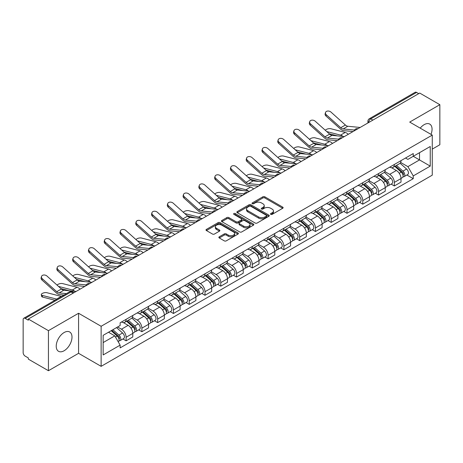 <?xml version="1.0" encoding="UTF-8"?>
<svg xmlns="http://www.w3.org/2000/svg" width="463" height="463" viewBox="0 0 463 463"><rect width="100%" height="100%" fill="white"/><g stroke="black" fill="none" stroke-linecap="round" stroke-linejoin="round"><path stroke-width="0.69" d="M270.768 214.363A0.984 0.567 0 0 0 272.163 214.363L282.708 208.269A1.406 0.81 0 0 0 283.119 207.696A1.406 0.81 0 0 0 282.708 207.123L264.842 196.81A1.406 0.81 0 0 0 262.851 196.81L252.306 202.898A0.984 0.567 0 0 0 252.017 203.298A0.984 0.567 0 0 0 252.306 203.703A0.984 0.567 0 0 0 253.695 203.703L255.061 202.91A4.491 2.593 0 0 1 261.416 202.91L262.903 203.772A4.491 2.593 0 0 1 264.217 205.607A4.491 2.593 0 0 1 262.903 207.441L261.537 208.228A0.984 0.567 0 0 0 261.248 208.628A0.984 0.567 0 0 0 261.537 209.033A0.984 0.567 0 0 0 262.926 209.033L264.292 208.246A4.491 2.593 0 0 1 270.647 208.246L272.134 209.102A4.491 2.593 0 0 1 273.454 210.937A4.491 2.593 0 0 1 272.134 212.772L270.768 213.559A0.984 0.567 0 0 0 270.485 213.958A0.984 0.567 0 0 0 270.768 214.363L270.768 213.559M64.114 350.751A11.158 6.441 120 0 0 71.4 340.918A11.158 6.441 120 0 0 69.693 331.983A11.158 6.441 120 0 0 64.114 332.532A11.158 6.441 120 0 0 56.822 342.365A11.158 6.441 120 0 0 58.535 351.301A11.158 6.441 120 0 0 64.114 350.751M431.001 134.38A11.158 6.441 120 0 0 429.751 124.101A11.158 6.441 120 0 0 424.172 124.651A11.158 6.441 120 0 0 420.225 128.153M219.271 236.813A1.406 0.81 0 0 0 218.86 237.386A1.406 0.81 0 0 0 219.271 237.959L224.283 240.858A1.406 0.81 0 0 0 226.268 240.858L237.988 234.093A1.406 0.81 0 0 0 238.399 233.52A1.406 0.81 0 0 0 237.988 232.947L220.116 222.628A1.406 0.81 0 0 0 218.131 222.628L206.417 229.393A1.406 0.81 0 0 0 206.006 229.966A1.406 0.81 0 0 0 206.417 230.539L212.471 234.035A1.406 0.81 0 0 0 214.456 234.035L219.468 231.141A1.406 0.81 0 0 0 219.879 230.568A1.406 0.81 0 0 0 219.468 229.995L216.464 228.259A3.756 2.17 0 0 1 215.364 226.725A3.756 2.17 0 0 1 217.685 224.723A3.756 2.17 0 0 1 221.777 225.192L233.543 231.986A3.756 2.17 0 0 1 234.643 233.52A3.756 2.17 0 0 1 232.322 235.522A3.756 2.17 0 0 1 228.23 235.054L226.268 233.919A1.406 0.81 0 0 0 224.283 233.919L219.271 236.813L219.271 237.959M101.131 326.282L78.577 313.26L48.436 330.663L28.307 319.042L419.721 93.063L439.85 104.684L409.709 122.082L432.263 135.103L101.131 326.282L101.131 366.343L432.263 175.164L432.263 135.103M255.159 223.033A1.406 0.81 0 0 0 257.144 223.033L268.858 216.267A1.406 0.81 0 0 0 269.269 215.694A1.406 0.81 0 0 0 268.858 215.121L250.992 204.802A1.406 0.81 0 0 0 249.007 204.802L237.287 211.568A1.406 0.81 0 0 0 236.877 212.141A1.406 0.81 0 0 0 237.287 212.714L255.159 223.033M234.261 214.572A0.984 0.567 0 0 1 235.256 214.71L235.256 213.547L253.423 224.034A1.406 0.81 0 0 1 253.834 224.607A1.406 0.81 0 0 1 253.423 225.18L241.709 231.946A1.406 0.81 0 0 1 239.724 231.946L221.852 221.627L226.864 218.756L226.864 217.587L221.852 220.481A1.406 0.81 0 0 0 221.441 221.054A1.406 0.81 0 0 0 221.852 221.627L221.852 220.481M226.864 218.756A1.406 0.81 0 0 1 228.849 218.756L228.849 217.587A1.406 0.81 0 0 0 226.864 217.587M228.849 217.587L236.101 221.771A1.406 0.81 0 0 0 238.086 221.771L241.408 219.85A1.406 0.81 0 0 0 241.819 219.277A1.406 0.81 0 0 0 241.408 218.704L233.867 214.346A0.984 0.567 0 0 1 233.578 213.947A0.984 0.567 0 0 1 234.185 213.42A0.984 0.567 0 0 1 235.256 213.547M48.436 330.663L48.436 370.724L28.307 359.103L28.307 357.934L25.176 356.122A2.859 1.649 -120 0 1 23.15 352.621L23.15 319.568A2.859 1.649 -120 0 1 23.74 318.26L69.56 291.806A2.859 1.649 60 0 1 70.989 291.95L25.176 318.399A2.859 1.649 -120 0 0 23.74 318.26M432.263 149.121L439.85 144.74L439.85 104.684M48.436 370.724L78.577 353.321L101.131 366.343M28.307 319.042L28.307 320.211L25.176 318.399M372.894 120.096L370.77 118.869A2.859 1.649 60 0 0 369.341 118.731L415.155 92.276A2.859 1.649 60 0 1 416.59 92.421L370.77 118.869A2.859 1.649 120 0 0 368.751 122.377L368.751 122.492M418.714 93.648L416.59 92.421M394.337 164.475A6.58 3.797 60 0 1 392.971 167.432L399.65 163.578A6.58 3.797 -120 0 0 401.01 160.62M384.863 171.565L389.684 174.348A6.58 3.797 60 0 1 394.337 182.405L401.01 178.55A6.58 3.797 -120 0 0 396.357 170.494L391.582 167.733M401.01 178.55L401.01 182.109L394.337 185.964L391.137 184.118M392.971 167.432A6.58 3.797 60 0 1 389.736 167.131M394.337 182.405L394.337 185.964M378.56 173.584A6.58 3.797 60 0 1 377.195 176.542L383.873 172.687A6.58 3.797 -120 0 0 385.233 169.73M375.36 193.227L378.56 195.073L385.233 191.219L385.233 187.66A6.58 3.797 -120 0 0 380.58 179.603L375.806 176.843M377.195 176.542A6.58 3.797 60 0 1 373.959 176.241M369.086 180.674L373.907 183.452A6.58 3.797 60 0 1 378.56 191.514L378.56 195.073M362.778 182.694A6.58 3.797 60 0 1 361.418 185.651L368.091 181.797A6.58 3.797 -120 0 0 369.457 178.84M359.577 202.337L362.778 204.183L369.457 200.329L369.457 196.769A6.58 3.797 -120 0 0 364.803 188.713L360.023 185.952M361.418 185.651A6.58 3.797 60 0 1 358.177 185.35M353.31 189.778L358.13 192.562A6.58 3.797 60 0 1 362.778 200.624L362.778 204.183M347.001 191.804A6.58 3.797 60 0 1 345.641 194.761L352.314 190.906A6.58 3.797 -120 0 0 353.68 187.949M343.801 211.446L347.001 213.293L353.68 209.438L353.68 205.879A6.58 3.797 -120 0 0 349.027 197.823L344.246 195.062M345.641 194.761A6.58 3.797 60 0 1 342.4 194.46M337.527 198.887L342.348 201.671A6.58 3.797 60 0 1 347.001 209.733L347.001 213.293M331.224 200.913A6.58 3.797 60 0 1 329.864 203.87L336.537 200.016A6.58 3.797 -120 0 0 337.897 197.059M328.024 220.556L331.224 222.402L337.897 218.548L337.897 214.988A6.58 3.797 -120 0 0 333.25 206.926L328.47 204.171M329.864 203.87A6.58 3.797 60 0 1 326.623 203.57M321.75 207.997L326.571 210.781A6.58 3.797 60 0 1 331.224 218.843L331.224 222.402M315.448 210.023A6.58 3.797 60 0 1 314.082 212.98L320.761 209.126A6.58 3.797 -120 0 0 322.121 206.168M312.247 229.665L315.448 231.512L322.121 227.657L322.121 224.098A6.58 3.797 -120 0 0 317.468 216.036L312.693 213.281M314.082 212.98A6.58 3.797 60 0 1 310.847 212.679M305.974 217.106L310.795 219.89A6.58 3.797 60 0 1 315.448 227.952L315.448 231.512M299.671 219.132A6.58 3.797 60 0 1 298.305 222.084L304.984 218.235A6.58 3.797 -120 0 0 306.344 215.278M296.47 238.775L299.671 240.621L306.344 236.767L306.344 233.207A6.58 3.797 -120 0 0 301.691 225.145L296.916 222.39M298.305 222.084A6.58 3.797 60 0 1 295.07 221.789M290.197 226.216L295.018 229A6.58 3.797 60 0 1 299.671 237.062L299.671 240.621M283.888 228.242A6.58 3.797 60 0 1 282.528 231.193L289.201 227.345A6.58 3.797 -120 0 0 290.567 224.387M280.688 247.884L283.888 249.731L290.567 245.876L290.567 242.317A6.58 3.797 -120 0 0 285.914 234.255L281.134 231.5M282.528 231.193A6.58 3.797 60 0 1 279.287 230.898M274.42 235.326L279.241 238.109A6.58 3.797 60 0 1 283.888 246.171L283.888 249.731M268.112 237.351A6.58 3.797 60 0 1 266.752 240.303L273.425 236.454A6.58 3.797 -120 0 0 274.791 233.497M264.911 256.994L268.112 258.84L274.791 254.986L274.791 251.426A6.58 3.797 -120 0 0 270.137 243.364L265.357 240.61M266.752 240.303A6.58 3.797 60 0 1 263.511 240.008M258.638 244.435L263.459 247.219A6.58 3.797 60 0 1 268.112 255.281L268.112 258.84M252.335 246.461A6.58 3.797 60 0 1 250.975 249.412L257.648 245.558A6.58 3.797 -120 0 0 259.008 242.606M249.135 266.103L252.335 267.95L259.008 264.095L259.008 260.536A6.58 3.797 -120 0 0 254.361 252.474L249.58 249.719M250.975 249.412A6.58 3.797 60 0 1 247.734 249.117M242.861 253.545L247.682 256.328A6.58 3.797 60 0 1 252.335 264.39L252.335 267.95M236.558 255.57A6.58 3.797 60 0 1 235.192 258.522L241.871 254.667A6.58 3.797 -120 0 0 243.231 251.716M233.358 275.213L236.558 277.059L243.231 273.205L243.231 269.645A6.58 3.797 -120 0 0 238.578 261.583L233.803 258.829M235.192 258.522A6.58 3.797 60 0 1 231.957 258.227M227.084 262.654L231.905 265.438A6.58 3.797 60 0 1 236.558 273.5L236.558 277.059M220.782 264.68A6.58 3.797 60 0 1 219.416 267.631L226.094 263.777A6.58 3.797 -120 0 0 227.455 260.825M217.581 284.323L220.782 286.169L227.455 282.314L227.455 278.755A6.58 3.797 -120 0 0 222.801 270.693L218.027 267.938M219.416 267.631A6.58 3.797 60 0 1 216.175 267.336M211.307 271.764L216.128 274.547A6.58 3.797 60 0 1 220.782 282.609L220.782 286.169M204.999 273.789A6.58 3.797 60 0 1 203.639 276.741L210.312 272.886A6.58 3.797 -120 0 0 211.678 269.935M201.799 293.432L204.999 295.278L211.678 291.424L211.678 287.864A6.58 3.797 -120 0 0 207.025 279.802L202.244 277.048M203.639 276.741A6.58 3.797 60 0 1 200.398 276.446M195.525 280.873L200.346 283.657A6.58 3.797 60 0 1 204.999 291.713L204.999 295.278M189.222 282.899A6.58 3.797 60 0 1 187.862 285.85L194.535 281.996A6.58 3.797 -120 0 0 195.895 279.044M186.022 302.542L189.222 304.388L195.901 300.533L195.901 296.974A6.58 3.797 -120 0 0 191.248 288.912L186.467 286.157M187.862 285.85A6.58 3.797 60 0 1 184.621 285.555M179.748 289.983L184.569 292.766A6.58 3.797 60 0 1 189.222 300.823L189.222 304.388M173.446 292.008A6.58 3.797 60 0 1 172.08 294.96L178.759 291.105A6.58 3.797 -120 0 0 180.119 288.154M170.245 311.651L173.446 313.497L180.119 309.643L180.119 306.078A6.58 3.797 -120 0 0 175.465 298.022L170.691 295.261M172.08 294.96A6.58 3.797 60 0 1 168.845 294.665M163.971 299.092L168.792 301.876A6.58 3.797 60 0 1 173.446 309.932L173.446 313.497M157.669 301.118A6.58 3.797 60 0 1 156.303 304.069L162.982 300.215A6.58 3.797 -120 0 0 164.342 297.263M154.468 320.761L157.669 322.607L164.342 318.752L164.342 315.187A6.58 3.797 -120 0 0 159.689 307.131L154.914 304.37M156.303 304.069A6.58 3.797 60 0 1 153.068 303.774M148.195 308.202L153.016 310.986A6.58 3.797 60 0 1 157.669 319.042L157.669 322.607M141.886 310.227A6.58 3.797 60 0 1 140.526 313.179L147.199 309.325A6.58 3.797 -120 0 0 148.565 306.373M138.686 329.87L141.892 331.716L148.565 327.862L148.565 324.297A6.58 3.797 -120 0 0 143.912 316.241L139.131 313.48M140.526 313.179A6.58 3.797 60 0 1 137.285 312.884M132.418 317.311L137.239 320.095A6.58 3.797 60 0 1 141.892 328.151L141.892 331.716M126.11 319.337A6.58 3.797 60 0 1 124.75 322.289L131.423 318.434A6.58 3.797 -120 0 0 132.788 315.482M122.909 338.974L126.11 340.826L132.788 336.971L132.788 333.406A6.58 3.797 -120 0 0 128.135 325.35L123.355 322.589M124.75 322.289A6.58 3.797 60 0 1 121.509 321.993M117.614 326.988L121.456 329.205A6.58 3.797 60 0 1 126.11 337.261L126.11 340.826M405.513 158.022L407.891 159.399L430.243 146.493L419.519 152.68L419.519 159.92L407.891 166.639L400.64 162.455M103.151 342.574L114.783 335.86L120.143 345.143L103.151 354.953L103.151 335.334L120.143 325.524L120.143 322.78L413.251 153.56L413.251 156.303L430.243 166.113L413.251 175.923L407.891 166.639M430.243 146.493L430.243 166.113M120.143 345.143L120.143 347.892L413.251 178.666L413.251 175.923M78.577 313.26L78.577 353.321M114.783 335.86L108.51 332.243M406.913 175.008L413.251 178.666M271.162 214.502L272.134 213.941A4.491 2.593 0 0 0 273.454 212.106L273.454 210.937M264.217 205.607L264.217 206.776A4.491 2.593 0 0 1 262.903 208.61L261.931 209.172M282.69 208.281L264.842 197.979A1.406 0.81 0 0 0 262.851 197.979L252.7 203.842M268.841 216.279L250.992 205.971A1.406 0.81 0 0 0 249.007 205.971L237.311 212.725M266.375 216.094A0.984 0.567 0 0 0 266.665 215.694A0.984 0.567 0 0 0 266.375 215.295L250.691 206.238A0.984 0.567 0 0 0 249.302 206.238L247.861 207.065A4.491 2.593 0 0 0 246.547 208.9A4.491 2.593 0 0 0 247.861 210.734L258.586 216.927A4.491 2.593 0 0 0 264.94 216.927L266.375 216.094L266.375 217.263A0.984 0.567 0 0 0 266.665 216.863L266.665 215.694M246.547 208.9L246.547 210.069A4.491 2.593 0 0 0 247.861 211.904L247.861 210.734M266.375 217.263L264.94 218.096A4.491 2.593 0 0 1 258.586 218.096L247.861 211.904M228.849 218.756L236.101 222.94A1.406 0.81 0 0 0 238.086 222.94L241.408 221.019A1.406 0.81 0 0 0 241.819 220.446L241.819 219.277M235.256 214.71L253.406 225.192M243.619 226.112A3.756 2.17 0 0 0 247.711 226.581A3.756 2.17 0 0 0 250.032 224.578A3.756 2.17 0 0 0 248.932 223.044L244.788 220.654A1.406 0.81 0 0 0 242.797 220.654L239.475 222.57A1.406 0.81 0 0 0 239.064 223.143A1.406 0.81 0 0 0 239.475 223.716L243.619 226.112L243.619 227.281A3.756 2.17 0 0 0 247.711 227.75A3.756 2.17 0 0 0 250.032 225.747L250.032 224.578M239.064 223.143L239.064 224.312A1.406 0.81 0 0 0 239.475 224.885L239.475 223.716M243.619 227.281L239.475 224.885M234.643 233.52L234.643 234.689A3.756 2.17 0 0 1 232.322 236.691A3.756 2.17 0 0 1 228.23 236.223L226.268 235.088A1.406 0.81 0 0 0 224.283 235.088L219.288 237.97M215.364 226.725L215.364 227.894A3.756 2.17 0 0 0 216.464 229.428L216.464 228.259M219.468 229.995L219.468 231.141L216.464 229.428M237.965 234.104L220.116 223.797A1.406 0.81 0 0 0 218.131 223.797L206.434 230.551M348.28 134.311A7.153 4.126 -120 0 0 345.248 132.435L330.837 128.731A3.287 1.325 -11.9 0 0 327.654 128.922A3.287 1.325 -11.9 0 0 325.362 130.317M394.794 166.379L401.224 172.12A3.577 2.066 60 0 1 402.347 177.647L401.01 178.417M394.962 166.535L397.989 168.277M395.443 166.009L402.596 172.392A1.719 0.99 60 0 1 403.134 175.043A1.719 0.99 60 0 1 402.978 175.107M396.513 165.389L402.943 171.125A3.577 2.066 60 0 1 404.066 176.652A3.577 2.066 60 0 1 402.984 176.768M400.096 163.236L406.583 169.024A3.577 2.066 60 0 1 407.706 174.551L404.066 176.652M337.521 135.908L329.21 133.766M343.025 136.446A7.153 4.126 -120 0 0 340.594 135.121L326.745 131.561M360.127 127.47L347.829 126.26A5.29 3.056 60 0 1 345.398 125.027L330.987 112.092A3.287 2.338 15.6 0 0 327.752 111.033A3.287 2.338 15.6 0 0 325.489 112.555A3.287 2.338 15.6 0 0 326.334 114.778L325.981 116.039A3.287 2.338 -164.4 0 1 325.142 113.811L325.489 112.555M354.536 130.062L343.176 128.946A5.29 3.056 60 0 1 340.745 127.713L326.334 114.778M353.043 131.561L343.679 130.641A7.153 4.126 60 0 1 340.392 128.974L325.981 116.039M332.503 143.42A7.153 4.126 -120 0 0 329.471 141.545L315.06 137.841A3.287 1.325 -11.9 0 0 311.877 138.032A3.287 1.325 -11.9 0 0 309.585 139.427M379.018 175.489L385.442 181.224A3.577 2.066 60 0 1 386.564 186.757L385.233 187.527M379.185 175.639L382.212 177.387M379.666 175.118L386.819 181.502A1.719 0.99 60 0 1 387.357 184.152A1.719 0.99 60 0 1 387.201 184.216M380.736 174.499L387.166 180.234A3.577 2.066 60 0 1 388.283 185.761A3.577 2.066 60 0 1 387.207 185.877M384.319 172.346L390.807 178.133A3.577 2.066 60 0 1 391.93 183.661L388.283 185.761M321.744 145.017L313.428 142.876M327.248 145.556A7.153 4.126 -120 0 0 324.818 144.23L310.968 140.671M316.727 152.53A7.153 4.126 -120 0 0 313.688 150.654L299.283 146.95A3.287 1.325 -11.9 0 0 296.094 147.141A3.287 1.325 -11.9 0 0 293.808 148.536M363.235 184.598L369.665 190.334A3.577 2.066 60 0 1 370.788 195.866L369.457 196.636M363.409 184.749L366.436 186.496M363.883 184.222L371.042 190.611A1.719 0.99 60 0 1 371.581 193.262A1.719 0.99 60 0 1 371.424 193.326M364.954 183.608L371.384 189.344A3.577 2.066 60 0 1 372.507 194.871A3.577 2.066 60 0 1 371.43 194.987M368.542 181.455L375.024 187.243A3.577 2.066 60 0 1 376.147 192.77L372.507 194.871M305.968 154.127L297.651 151.986M311.472 154.665A7.153 4.126 -120 0 0 309.041 153.34L295.191 149.78M344.35 136.579L332.052 135.37A5.29 3.056 60 0 1 329.615 134.137L315.21 121.202A3.287 2.338 15.6 0 0 311.969 120.143A3.287 2.338 15.6 0 0 309.712 121.665A3.287 2.338 15.6 0 0 310.557 123.887L310.204 125.149A3.287 2.338 -164.4 0 1 309.359 122.921L309.712 121.665M338.754 139.172L327.399 138.055A5.29 3.056 60 0 1 324.968 136.822L310.557 123.887M337.267 140.671L327.902 139.751A7.153 4.126 60 0 1 324.615 138.084L310.204 125.149M328.574 145.689L316.275 144.479A5.29 3.056 60 0 1 313.839 143.246L299.428 130.311A3.287 2.338 15.6 0 0 296.193 129.252A3.287 2.338 15.6 0 0 293.936 130.774A3.287 2.338 15.6 0 0 294.775 132.997L294.427 134.258A3.287 2.338 -164.4 0 1 293.583 132.03L293.936 130.774M322.977 148.282L311.622 147.165A5.29 3.056 60 0 1 309.186 145.932L294.775 132.997M321.49 149.78L312.126 148.86A7.153 4.126 60 0 1 308.838 147.193L294.427 134.258M300.95 161.639A7.153 4.126 -120 0 0 297.912 159.764L283.501 156.06A3.287 1.325 -11.9 0 0 280.318 156.251A3.287 1.325 -11.9 0 0 278.031 157.646M347.458 193.708L353.888 199.443A3.577 2.066 60 0 1 355.011 204.976L353.674 205.746M347.632 193.858L350.653 195.606M348.107 193.331L355.26 199.715A1.719 0.99 60 0 1 355.798 202.372A1.719 0.99 60 0 1 355.642 202.435M349.177 192.718L355.607 198.453A3.577 2.066 60 0 1 356.73 203.98A3.577 2.066 60 0 1 355.648 204.096M352.765 190.565L359.247 196.353A3.577 2.066 60 0 1 360.37 201.88L356.73 203.98M290.185 163.236L281.874 161.095M295.689 163.775A7.153 4.126 -120 0 0 293.258 162.449L279.415 158.89M285.167 170.743A7.153 4.126 -120 0 0 282.135 168.873L267.724 165.169A3.287 1.325 -11.9 0 0 264.541 165.36A3.287 1.325 -11.9 0 0 262.255 166.755M331.682 202.817L338.112 208.553A3.577 2.066 60 0 1 339.234 214.085L337.897 214.855M331.849 202.968L334.876 204.715M332.33 202.441L339.483 208.825A1.719 0.99 60 0 1 340.021 211.481A1.719 0.99 60 0 1 339.865 211.545M333.401 201.827L339.83 207.563A3.577 2.066 60 0 1 340.953 213.09A3.577 2.066 60 0 1 339.871 213.206M336.983 199.675L343.471 205.462A3.577 2.066 60 0 1 344.594 210.989L340.953 213.09M274.409 172.346L266.098 170.205M279.912 172.884A7.153 4.126 -120 0 0 277.482 171.559L263.638 168M269.391 179.852A7.153 4.126 -120 0 0 266.358 177.983L251.947 174.279A3.287 1.325 -11.9 0 0 248.764 174.47A3.287 1.325 -11.9 0 0 246.472 175.865M315.905 211.927L322.335 217.662A3.577 2.066 60 0 1 323.458 223.195L322.121 223.965M316.073 212.077L319.1 213.825M316.553 211.55L323.706 217.934A1.719 0.99 60 0 1 324.245 220.591A1.719 0.99 60 0 1 324.088 220.654M317.624 210.937L324.054 216.672A3.577 2.066 60 0 1 325.176 222.199A3.577 2.066 60 0 1 324.094 222.315M321.206 208.784L327.694 214.572A3.577 2.066 60 0 1 328.817 220.099L325.176 222.199M258.632 181.455L250.315 179.314M264.136 181.994A7.153 4.126 -120 0 0 261.705 180.668L247.855 177.109M312.797 154.798L300.499 153.589A5.29 3.056 60 0 1 298.062 152.356L283.651 139.421A3.287 2.338 15.6 0 0 280.416 138.362A3.287 2.338 15.6 0 0 278.159 139.884A3.287 2.338 15.6 0 0 278.998 142.106L278.651 143.368A3.287 2.338 -164.4 0 1 277.806 141.14L278.159 139.884M307.2 157.391L295.845 156.274A5.29 3.056 60 0 1 293.409 155.041L278.998 142.106M305.707 158.884L296.349 157.97A7.153 4.126 60 0 1 293.056 156.303L278.651 143.368M297.02 163.908L284.716 162.698A5.29 3.056 60 0 1 282.285 161.465L267.874 148.53A3.287 2.338 15.6 0 0 264.639 147.471A3.287 2.338 15.6 0 0 262.376 148.993A3.287 2.338 15.6 0 0 263.221 151.216L262.868 152.477A3.287 2.338 -164.4 0 1 262.029 150.249L262.376 148.993M291.424 166.501L280.069 165.384A5.29 3.056 60 0 1 277.632 164.151L263.221 151.216M289.931 167.994L280.572 167.079A7.153 4.126 60 0 1 277.279 165.413L262.868 152.477M281.238 173.017L268.939 171.808A5.29 3.056 60 0 1 266.509 170.575L252.098 157.64A3.287 2.338 15.6 0 0 248.857 156.581A3.287 2.338 15.6 0 0 246.6 158.103A3.287 2.338 15.6 0 0 247.445 160.325L247.092 161.587A3.287 2.338 -164.4 0 1 246.252 159.359L246.6 158.103M275.647 175.61L264.286 174.493A5.29 3.056 60 0 1 261.855 173.26L247.445 160.325M274.154 177.103L264.79 176.189A7.153 4.126 60 0 1 261.502 174.522L247.092 161.587M253.614 188.962A7.153 4.126 -120 0 0 250.581 187.093L236.171 183.389A3.287 1.325 -11.9 0 0 232.982 183.579A3.287 1.325 -11.9 0 0 230.696 184.974M300.122 221.036L306.552 226.772A3.577 2.066 60 0 1 307.675 232.304L306.344 233.074M300.296 221.187L303.323 222.934M300.776 220.66L307.93 227.044A1.719 0.99 60 0 1 308.468 229.7A1.719 0.99 60 0 1 308.312 229.764M301.847 220.047L308.271 225.782A3.577 2.066 60 0 1 309.394 231.309A3.577 2.066 60 0 1 308.317 231.425M305.43 217.894L311.917 223.681A3.577 2.066 60 0 1 313.04 229.208L309.394 231.309M242.855 190.565L234.538 188.424M248.359 191.103A7.153 4.126 -120 0 0 245.928 189.778L232.079 186.219M265.461 182.127L253.163 180.917A5.29 3.056 60 0 1 250.726 179.685L236.315 166.749A3.287 2.338 15.6 0 0 233.08 165.69A3.287 2.338 15.6 0 0 230.823 167.212A3.287 2.338 15.6 0 0 231.668 169.435L231.315 170.697A3.287 2.338 -164.4 0 1 230.47 168.468L230.823 167.212M259.865 184.72L248.509 183.603A5.29 3.056 60 0 1 246.073 182.37L231.668 169.435M258.377 186.213L249.013 185.298A7.153 4.126 60 0 1 245.726 183.632L231.315 170.697M237.837 198.071A7.153 4.126 -120 0 0 234.799 196.202L220.394 192.498A3.287 1.325 -11.9 0 0 217.205 192.689A3.287 1.325 -11.9 0 0 214.919 194.084M284.346 230.146L290.776 235.881A3.577 2.066 60 0 1 291.898 241.414L290.567 242.184M284.519 230.296L287.546 232.044M284.994 229.77L292.147 236.153A1.719 0.99 60 0 1 292.691 238.81A1.719 0.99 60 0 1 292.535 238.873M286.065 229.15L292.494 234.891A3.577 2.066 60 0 1 293.617 240.419A3.577 2.066 60 0 1 292.541 240.534M289.653 227.003L296.135 232.791A3.577 2.066 60 0 1 297.258 238.318L293.617 240.419M227.078 199.675L218.762 197.533M232.582 200.213A7.153 4.126 -120 0 0 230.152 198.887L216.302 195.328M249.684 191.231L237.386 190.027A5.29 3.056 60 0 1 234.949 188.794L220.538 175.859A3.287 2.338 15.6 0 0 217.303 174.8A3.287 2.338 15.6 0 0 215.046 176.322A3.287 2.338 15.6 0 0 215.885 178.544L215.538 179.806A3.287 2.338 -164.4 0 1 214.693 177.578L215.046 176.322M244.088 193.829L232.733 192.712A5.29 3.056 60 0 1 230.296 191.479L215.885 178.544M242.6 195.322L233.236 194.408A7.153 4.126 60 0 1 229.949 192.741L215.538 179.806M222.061 207.181A7.153 4.126 -120 0 0 219.022 205.312L204.611 201.602A3.287 1.325 -11.9 0 0 201.428 201.799A3.287 1.325 -11.9 0 0 199.142 203.193M268.569 239.255L274.999 244.991A3.577 2.066 60 0 1 276.122 250.524L274.785 251.293M268.737 239.406L271.764 241.154M269.217 238.879L276.37 245.263A1.719 0.99 60 0 1 276.909 247.919A1.719 0.99 60 0 1 276.752 247.983M270.288 238.26L276.718 244.001A3.577 2.066 60 0 1 277.841 249.528A3.577 2.066 60 0 1 276.758 249.644M273.876 236.113L280.358 241.894A3.577 2.066 60 0 1 281.481 247.427L277.841 249.528M211.296 208.784L202.985 206.643M216.8 209.322A7.153 4.126 -120 0 0 214.369 207.997L200.525 204.438M233.908 200.34L221.609 199.136A5.29 3.056 60 0 1 219.173 197.904L204.762 184.969A3.287 2.338 15.6 0 0 201.527 183.909A3.287 2.338 15.6 0 0 199.269 185.426A3.287 2.338 15.6 0 0 200.109 187.654L199.756 188.916A3.287 2.338 -164.4 0 1 198.916 186.687L199.269 185.426M228.311 202.939L216.956 201.822A5.29 3.056 60 0 1 214.519 200.589L200.109 187.654M226.818 204.432L217.46 203.512A7.153 4.126 60 0 1 214.166 201.851L199.756 188.916M206.278 216.29A7.153 4.126 -120 0 0 203.245 214.421L188.835 210.711A3.287 1.325 -11.9 0 0 185.651 210.908A3.287 1.325 -11.9 0 0 183.365 212.303M252.792 248.365L259.222 254.1A3.577 2.066 60 0 1 260.345 259.633L259.008 260.403M252.96 248.515L255.987 250.263M253.44 247.989L260.594 254.372A1.719 0.99 60 0 1 261.132 257.029A1.719 0.99 60 0 1 260.976 257.092M254.511 247.369L260.941 253.111A3.577 2.066 60 0 1 262.064 258.638A3.577 2.066 60 0 1 260.982 258.753M258.094 245.222L264.581 251.004A3.577 2.066 60 0 1 265.704 256.537L262.064 258.638M195.519 217.894L187.208 215.752M201.023 218.432A7.153 4.126 -120 0 0 198.592 217.106L184.749 213.547M218.125 209.45L205.827 208.246A5.29 3.056 60 0 1 203.396 207.013L188.985 194.078A3.287 2.338 15.6 0 0 185.75 193.019A3.287 2.338 15.6 0 0 183.487 194.535A3.287 2.338 15.6 0 0 184.332 196.763L183.979 198.025A3.287 2.338 -164.4 0 1 183.14 195.797L183.487 194.535M212.534 212.048L201.174 210.931A5.29 3.056 60 0 1 198.743 209.698L184.332 196.763M211.041 213.541L201.683 212.621A7.153 4.126 60 0 1 198.39 210.96L183.979 198.025M190.501 225.4A7.153 4.126 -120 0 0 187.469 223.531L173.058 219.821A3.287 1.325 -11.9 0 0 169.875 220.018A3.287 1.325 -11.9 0 0 167.583 221.412M237.015 257.474L243.445 263.21A3.577 2.066 60 0 1 244.562 268.743L243.231 269.512M237.183 257.625L240.21 259.373M237.664 257.098L244.817 263.482A1.719 0.99 60 0 1 245.355 266.138A1.719 0.99 60 0 1 245.199 266.202M238.734 256.479L245.164 262.22A3.577 2.066 60 0 1 246.287 267.747A3.577 2.066 60 0 1 245.205 267.863M242.317 254.326L248.805 260.113A3.577 2.066 60 0 1 249.927 265.646L246.287 267.747M179.742 226.997L171.426 224.862M185.246 227.541A7.153 4.126 -120 0 0 182.816 226.216L168.966 222.657M202.348 218.559L190.05 217.355A5.29 3.056 60 0 1 187.619 216.123L173.208 203.188A3.287 2.338 15.6 0 0 169.967 202.123A3.287 2.338 15.6 0 0 167.71 203.645A3.287 2.338 15.6 0 0 168.555 205.873L168.202 207.135A3.287 2.338 -164.4 0 1 167.357 204.906L167.71 203.645M196.752 221.158L185.397 220.041A5.29 3.056 60 0 1 182.966 218.808L168.555 205.873M195.264 222.651L185.9 221.731A7.153 4.126 60 0 1 182.613 220.07L168.202 207.135M174.725 234.509A7.153 4.126 -120 0 0 171.692 232.64L157.281 228.93A3.287 1.325 -11.9 0 0 154.092 229.127A3.287 1.325 -11.9 0 0 151.806 230.522M221.233 266.584L227.663 272.319A3.577 2.066 60 0 1 228.786 277.852L227.455 278.622M221.407 266.734L224.433 268.482M221.881 266.208L229.04 272.591A1.719 0.99 60 0 1 229.579 275.248A1.719 0.99 60 0 1 229.422 275.311M222.952 265.588L229.382 271.33A3.577 2.066 60 0 1 230.505 276.857A3.577 2.066 60 0 1 229.428 276.972M226.54 263.435L233.028 269.223A3.577 2.066 60 0 1 234.145 274.756L230.505 276.857M163.966 236.107L155.649 233.971M169.47 236.651A7.153 4.126 -120 0 0 167.039 235.326L153.189 231.766M186.572 227.669L174.273 226.465A5.29 3.056 60 0 1 171.837 225.232L157.426 212.297A3.287 2.338 15.6 0 0 154.191 211.232A3.287 2.338 15.6 0 0 151.933 212.754A3.287 2.338 15.6 0 0 152.778 214.982L152.425 216.244A3.287 2.338 -164.4 0 1 151.58 214.016L151.933 212.754M180.975 230.261L169.62 229.15A5.29 3.056 60 0 1 167.184 227.918L152.778 214.982M179.488 231.76L170.124 230.84A7.153 4.126 60 0 1 166.836 229.179L152.425 216.244M158.948 243.619A7.153 4.126 -120 0 0 155.909 241.75L141.499 238.04A3.287 1.325 -11.9 0 0 138.315 238.237A3.287 1.325 -11.9 0 0 136.029 239.631M205.456 275.693L211.886 281.429A3.577 2.066 60 0 1 213.009 286.962L211.678 287.731M205.63 275.844L208.657 277.592M206.104 275.317L213.258 281.701A1.719 0.99 60 0 1 213.796 284.357A1.719 0.99 60 0 1 213.64 284.415M207.175 274.698L213.605 280.439A3.577 2.066 60 0 1 214.728 285.966A3.577 2.066 60 0 1 213.651 286.082M210.763 272.545L217.245 278.332A3.577 2.066 60 0 1 218.368 283.865L214.728 285.966M148.183 245.216L139.872 243.081M153.687 245.76A7.153 4.126 -120 0 0 151.256 244.435L137.413 240.87M170.795 236.778L158.496 235.574A5.29 3.056 60 0 1 156.06 234.342L141.649 221.407A3.287 2.338 15.6 0 0 138.414 220.342A3.287 2.338 15.6 0 0 136.157 221.864A3.287 2.338 15.6 0 0 136.996 224.092L136.649 225.354A3.287 2.338 -164.4 0 1 135.804 223.125L136.157 221.864M165.198 239.371L153.843 238.26A5.29 3.056 60 0 1 151.407 237.027L136.996 224.092M163.705 240.87L154.347 239.95A7.153 4.126 60 0 1 151.054 238.289L136.649 225.354M143.165 252.729A7.153 4.126 -120 0 0 140.133 250.859L125.722 247.149A3.287 1.325 -11.9 0 0 122.539 247.346A3.287 1.325 -11.9 0 0 120.253 248.741M189.68 284.803L196.109 290.538A3.577 2.066 60 0 1 197.232 296.065L195.895 296.841M189.847 284.953L192.874 286.701M190.328 284.427L197.481 290.81A1.719 0.99 60 0 1 198.019 293.467A1.719 0.99 60 0 1 197.863 293.525M191.398 283.807L197.828 289.549A3.577 2.066 60 0 1 198.951 295.076A3.577 2.066 60 0 1 197.869 295.191M194.981 281.654L201.469 287.442A3.577 2.066 60 0 1 202.591 292.975L198.951 295.076M132.406 254.326L124.096 252.19M137.91 254.87A7.153 4.126 -120 0 0 135.48 253.545L121.636 249.979M155.018 245.888L142.714 244.684A5.29 3.056 60 0 1 140.283 243.451L125.872 230.516A3.287 2.338 15.6 0 0 122.637 229.451A3.287 2.338 15.6 0 0 120.38 230.973A3.287 2.338 15.6 0 0 121.219 233.202L120.866 234.463A3.287 2.338 -164.4 0 1 120.027 232.235L120.38 230.973M149.422 248.481L138.067 247.369A5.29 3.056 60 0 1 135.63 246.137L121.219 233.202M147.928 249.979L138.57 249.059A7.153 4.126 60 0 1 135.277 247.398L120.866 234.463M127.389 261.838A7.153 4.126 -120 0 0 124.356 259.969L109.945 256.259A3.287 1.325 -11.9 0 0 106.762 256.456A3.287 1.325 -11.9 0 0 104.47 257.85M173.903 293.912L180.333 299.648A3.577 2.066 60 0 1 181.455 305.175L180.119 305.95M174.071 294.063L177.097 295.811M174.551 293.536L181.704 299.92A1.719 0.99 60 0 1 182.243 302.576A1.719 0.99 60 0 1 182.086 302.634M175.622 292.917L182.052 298.658A3.577 2.066 60 0 1 183.174 304.185A3.577 2.066 60 0 1 182.092 304.301M179.204 290.764L185.692 296.551A3.577 2.066 60 0 1 186.815 302.084L183.174 304.185M116.63 263.435L108.319 261.3M122.134 263.979A7.153 4.126 -120 0 0 119.703 262.654L105.853 259.089M139.236 254.997L126.937 253.793A5.29 3.056 60 0 1 124.506 252.561L110.096 239.626A3.287 2.338 15.6 0 0 106.86 238.561A3.287 2.338 15.6 0 0 104.597 240.083A3.287 2.338 15.6 0 0 105.442 242.311L105.089 243.573A3.287 2.338 -164.4 0 1 104.25 241.345L104.597 240.083M133.645 257.59L122.284 256.479A5.29 3.056 60 0 1 119.853 255.246L105.442 242.311M132.152 259.089L122.788 258.169A7.153 4.126 60 0 1 119.5 256.502L105.089 243.573M111.612 270.948A7.153 4.126 -120 0 0 108.579 269.072L94.168 265.368A3.287 1.325 -11.9 0 0 90.985 265.565A3.287 1.325 -11.9 0 0 88.693 266.96M158.126 303.022L164.55 308.757A3.577 2.066 60 0 1 165.673 314.284L164.342 315.06M158.294 303.172L161.321 304.92M158.774 302.646L165.928 309.029A1.719 0.99 60 0 1 166.466 311.686A1.719 0.99 60 0 1 166.31 311.744M159.845 302.026L166.275 307.762A3.577 2.066 60 0 1 167.392 313.295A3.577 2.066 60 0 1 166.315 313.41M163.427 299.874L169.915 305.661A3.577 2.066 60 0 1 171.038 311.194L167.392 313.295M100.853 272.545L92.536 270.409M106.357 273.089A7.153 4.126 -120 0 0 103.926 271.764L90.077 268.199M123.459 264.107L111.161 262.903A5.29 3.056 60 0 1 108.724 261.67L94.319 248.735A3.287 2.338 15.6 0 0 91.078 247.67A3.287 2.338 15.6 0 0 88.821 249.192A3.287 2.338 15.6 0 0 89.666 251.421L89.313 252.682A3.287 2.338 -164.4 0 1 88.468 250.454L88.821 249.192M117.862 266.7L106.507 265.588A5.29 3.056 60 0 1 104.077 264.356L89.666 251.421M116.375 268.199L107.011 267.278A7.153 4.126 60 0 1 103.724 265.612L89.313 252.682M95.835 280.057A7.153 4.126 -120 0 0 92.797 278.182L78.392 274.478A3.287 1.325 -11.9 0 0 75.203 274.675A3.287 1.325 -11.9 0 0 72.917 276.07M142.344 312.131L148.773 317.867A3.577 2.066 60 0 1 149.896 323.394L148.565 324.164M142.517 312.282L145.544 314.03M142.992 311.755L150.151 318.139A1.719 0.99 60 0 1 150.689 320.795A1.719 0.99 60 0 1 150.533 320.853M144.062 311.136L150.492 316.871A3.577 2.066 60 0 1 151.615 322.404A3.577 2.066 60 0 1 150.539 322.52M147.651 308.983L154.133 314.771A3.577 2.066 60 0 1 155.255 320.303L151.615 322.404M85.076 281.654L76.76 279.519M90.58 282.199A7.153 4.126 -120 0 0 88.149 280.873L74.3 277.308M107.682 273.216L95.384 272.012A5.29 3.056 60 0 1 92.947 270.78L78.536 257.845A3.287 2.338 15.6 0 0 75.301 256.78A3.287 2.338 15.6 0 0 73.044 258.302A3.287 2.338 15.6 0 0 73.883 260.53L73.536 261.792A3.287 2.338 -164.4 0 1 72.691 259.564L73.044 258.302M102.086 275.809L90.731 274.698A5.29 3.056 60 0 1 88.294 273.465L73.883 260.53M100.598 277.308L91.234 276.388A7.153 4.126 60 0 1 87.947 274.721L73.536 261.792M80.058 289.167A7.153 4.126 -120 0 0 77.02 287.291L62.609 283.587A3.287 1.325 -11.9 0 0 59.426 283.784A3.287 1.325 -11.9 0 0 57.14 285.179M126.567 321.241L132.997 326.976A3.577 2.066 60 0 1 134.12 332.503L132.783 333.273M126.74 321.391L129.762 323.139M127.215 320.865L134.368 327.248A1.719 0.99 60 0 1 134.907 329.905A1.719 0.99 60 0 1 134.75 329.963M128.286 320.246L134.716 325.981A3.577 2.066 60 0 1 135.838 331.514A3.577 2.066 60 0 1 134.756 331.63M131.874 318.093L138.356 323.88A3.577 2.066 60 0 1 139.479 329.413L135.838 331.514M69.294 290.764L60.983 288.628M74.798 291.308A7.153 4.126 -120 0 0 72.367 289.983L58.523 286.418M91.906 282.326L79.607 281.116A5.29 3.056 60 0 1 77.171 279.889L62.76 266.954A3.287 2.338 15.6 0 0 59.524 265.889A3.287 2.338 15.6 0 0 57.267 267.411A3.287 2.338 15.6 0 0 58.107 269.64L57.759 270.901A3.287 2.338 -164.4 0 1 56.914 268.673L57.267 267.411M86.309 284.919L74.954 283.807A5.29 3.056 60 0 1 72.517 282.575L58.107 269.64M84.816 286.418L75.457 285.497A7.153 4.126 60 0 1 72.164 283.831L57.759 270.901M42.532 297.049A3.287 1.325 168.1 0 1 41.641 296.384L41.288 294.723A3.287 1.325 -11.9 0 0 42.179 295.382L42.532 297.049L54.947 300.244M61.481 296.47A7.153 4.126 -120 0 0 61.243 296.401L46.832 292.697A3.287 1.325 -11.9 0 0 43.175 293.05A3.287 1.325 -11.9 0 0 41.288 294.723M111.184 330.698L117.22 336.086A3.577 2.066 60 0 1 118.343 341.613L118.163 341.717M111.242 330.663L113.985 332.249M111.832 330.327L118.592 336.358A1.719 0.99 60 0 1 119.13 339.014A1.719 0.99 60 0 1 118.974 339.072M112.903 329.708L118.939 335.09A3.577 2.066 60 0 1 120.062 340.623A3.577 2.066 60 0 1 118.979 340.739M116.543 327.601L122.579 332.99A3.577 2.066 60 0 1 123.702 338.522L120.062 340.623M56.827 299.156A7.153 4.126 -120 0 0 56.59 299.092L42.179 295.382M76.129 291.435L63.825 290.226A5.29 3.056 60 0 1 61.394 288.993L46.983 276.064A3.287 2.338 15.6 0 0 43.748 274.999A3.287 2.338 15.6 0 0 41.485 276.521A3.287 2.338 15.6 0 0 42.33 278.749L41.977 280.011A3.287 2.338 -164.4 0 1 41.138 277.783L41.485 276.521M66.412 293.623L59.177 292.917A5.29 3.056 60 0 1 56.741 291.684L42.33 278.749M63.975 295.029L59.681 294.607A7.153 4.126 60 0 1 56.388 292.94L41.977 280.011M368.849 122.435L368.751 122.377A2.859 1.649 0 0 1 367.911 121.208L367.911 122.979M141.892 328.151L148.565 324.297M157.669 319.042L164.342 315.187M173.446 309.932L180.119 306.078M189.222 300.823L195.901 296.974M204.999 291.713L211.678 287.864M220.782 282.609L227.455 278.755M236.558 273.5L243.231 269.645M252.335 264.39L259.008 260.536M268.112 255.281L274.791 251.426M283.888 246.171L290.567 242.317M299.671 237.062L306.344 233.207M315.448 227.952L322.121 224.098M331.224 218.843L337.897 214.988M347.001 209.733L353.68 205.879M362.778 200.624L369.457 196.769M378.56 191.514L385.233 187.66M126.11 337.261L132.788 333.406M121.456 329.205L128.135 325.35M137.239 320.095L143.912 316.241M153.016 310.986L159.689 307.131M168.792 301.876L175.465 298.022M184.569 292.766L191.248 288.912M200.346 283.657L207.025 279.802M216.128 274.547L222.801 270.693M231.905 265.438L238.578 261.583M247.682 256.328L254.361 252.474M263.459 247.219L270.137 243.364M279.241 238.109L285.914 234.255M295.018 229L301.691 225.145M310.795 219.89L317.468 216.036M326.571 210.781L333.25 206.926M342.348 201.671L349.027 197.823M358.13 192.562L364.803 188.713M373.907 183.452L380.58 179.603M389.684 174.348L396.357 170.494M357.65 128.899A2.859 1.649 120 0 0 356.383 129.628M341.868 138.009A2.859 1.649 120 0 0 340.606 138.738M326.091 147.118A2.859 1.649 120 0 0 324.829 147.847M310.314 156.228A2.859 1.649 120 0 0 309.053 156.957M294.537 165.337A2.859 1.649 120 0 0 293.27 166.067M278.755 174.447A2.859 1.649 120 0 0 277.493 175.176M262.978 183.556A2.859 1.649 120 0 0 261.717 184.286M247.201 192.666A2.859 1.649 120 0 0 245.94 193.395M231.425 201.775A2.859 1.649 120 0 0 230.163 202.505M215.648 210.885A2.859 1.649 120 0 0 214.381 211.614M199.866 219.994A2.859 1.649 120 0 0 198.604 220.724M184.089 229.104A2.859 1.649 120 0 0 182.827 229.833M168.312 238.214A2.859 1.649 120 0 0 167.05 238.943M152.535 247.323A2.859 1.649 120 0 0 151.268 248.052M136.759 256.433A2.859 1.649 120 0 0 135.491 257.162M120.976 265.542A2.859 1.649 120 0 0 119.714 266.271M105.199 274.652A2.859 1.649 120 0 0 103.938 275.381M89.423 283.761A2.859 1.649 120 0 0 88.161 284.49M73.113 293.177L70.989 291.95A2.859 1.649 120 0 1 72.419 291.806A2.859 2.859 0 0 0 69.56 291.806M272.134 213.941L272.134 212.772M261.537 209.033L261.537 208.228M262.903 208.61L262.903 207.441M252.306 203.703L252.306 202.898M262.851 197.979L262.851 196.81M264.842 197.979L264.842 196.81M282.708 208.269L282.708 207.123M237.287 212.714L237.287 211.568M249.007 205.971L249.007 204.802M250.992 205.971L250.992 204.802M268.858 216.267L268.858 215.121M258.586 218.096L258.586 216.927M264.94 218.096L264.94 216.927M236.101 222.94L236.101 221.771M238.086 222.94L238.086 221.771M241.408 221.019L241.408 219.85M253.423 225.18L253.423 224.034M224.283 235.088L224.283 233.919M226.268 235.088L226.268 233.919M228.23 236.223L228.23 235.054M206.417 230.539L206.417 229.393M218.131 223.797L218.131 222.628M220.116 223.797L220.116 222.628M237.988 234.093L237.988 232.947M401.224 172.12L399.216 173.278M403.487 174.256L402.845 174.632M406.583 169.024L402.943 171.125M345.248 132.435L340.594 135.121M343.176 128.946L347.829 126.26M340.745 127.713L345.398 125.027M385.442 181.224L383.439 182.381M387.71 183.365L387.068 183.742M390.807 178.133L387.166 180.234M329.471 141.545L324.818 144.23M369.665 190.334L367.663 191.491M371.934 192.475L371.291 192.851M375.024 187.243L371.384 189.344M313.688 150.654L309.041 153.34M327.399 138.055L332.052 135.37M324.968 136.822L329.615 134.137M311.622 147.165L316.275 144.479M309.186 145.932L313.839 143.246M353.888 199.443L351.886 200.601M356.157 201.584L355.509 201.961M359.247 196.353L355.607 198.453M297.912 159.764L293.258 162.449M338.112 208.553L336.103 209.71M340.38 210.694L339.732 211.07M343.471 205.462L339.83 207.563M282.135 168.873L277.482 171.559M322.335 217.662L320.327 218.82M324.598 219.803L323.955 220.18M327.694 214.572L324.054 216.672M266.358 177.983L261.705 180.668M295.845 156.274L300.499 153.589M293.409 155.041L298.062 152.356M280.069 165.384L284.716 162.698M277.632 164.151L282.285 161.465M264.286 174.493L268.939 171.808M261.855 173.26L266.509 170.575M306.552 226.772L304.55 227.929M308.821 228.913L308.179 229.283M311.917 223.681L308.271 225.782M250.581 187.093L245.928 189.778M248.509 183.603L253.163 180.917M246.073 182.37L250.726 179.685M290.776 235.881L288.773 237.039M293.044 238.023L292.402 238.393M296.135 232.791L292.494 234.891M234.799 196.202L230.152 198.887M232.733 192.712L237.386 190.027M230.296 191.479L234.949 188.794M274.999 244.991L272.996 246.148M277.268 247.132L276.619 247.502M280.358 241.894L276.718 244.001M219.022 205.312L214.369 207.997M216.956 201.822L221.609 199.136M214.519 200.589L219.173 197.904M259.222 254.1L257.214 255.258M261.491 256.242L260.843 256.612M264.581 251.004L260.941 253.111M203.245 214.421L198.592 217.106M201.174 210.931L205.827 208.246M198.743 209.698L203.396 207.013M243.445 263.21L241.437 264.367M245.708 265.351L245.066 265.721M248.805 260.113L245.164 262.22M187.469 223.531L182.816 226.216M185.397 220.041L190.05 217.355M182.966 218.808L187.619 216.123M227.663 272.319L225.66 273.477M229.932 274.461L229.289 274.831M233.028 269.223L229.382 271.33M171.692 232.64L167.039 235.326M169.62 229.15L174.273 226.465M167.184 227.918L171.837 225.232M211.886 281.429L209.884 282.586M214.155 283.57L213.512 283.941M217.245 278.332L213.605 280.439M155.909 241.75L151.256 244.435M153.843 238.26L158.496 235.574M151.407 237.027L156.06 234.342M196.109 290.538L194.101 291.696M198.378 292.68L197.73 293.05M201.469 287.442L197.828 289.549M140.133 250.859L135.48 253.545M138.067 247.369L142.714 244.684M135.63 246.137L140.283 243.451M180.333 299.648L178.324 300.805M182.596 301.789L181.953 302.16M185.692 296.551L182.052 298.658M124.356 259.969L119.703 262.654M122.284 256.479L126.937 253.793M119.853 255.246L124.506 252.561M164.55 308.757L162.548 309.915M166.819 310.899L166.176 311.269M169.915 305.661L166.275 307.762M108.579 269.072L103.926 271.764M106.507 265.588L111.161 262.903M104.077 264.356L108.724 261.67M148.773 317.867L146.771 319.024M151.042 320.008L150.4 320.379M154.133 314.771L150.492 316.871M92.797 278.182L88.149 280.873M90.731 274.698L95.384 272.012M88.294 273.465L92.947 270.78M132.997 326.976L130.994 328.134M135.265 329.118L134.617 329.488M138.356 323.88L134.716 325.981M77.02 287.291L72.367 289.983M74.954 283.807L79.607 281.116M72.517 282.575L77.171 279.889M117.22 336.086L115.49 337.081M119.489 338.227L118.841 338.598M122.579 332.99L118.939 335.09M61.243 296.401L56.59 299.092M59.177 292.917L63.825 290.226M56.741 291.684L61.394 288.993M357.887 128.76A2.859 2.859 0 0 0 354.218 130.879M342.111 137.87A2.859 2.859 0 0 0 338.441 139.988M326.334 146.979A2.859 2.859 0 0 0 322.665 149.098M310.557 156.089A2.859 2.859 0 0 0 306.888 158.207M294.781 165.198A2.859 2.859 0 0 0 291.105 167.317M278.998 174.308A2.859 2.859 0 0 0 275.329 176.426M263.221 183.417A2.859 2.859 0 0 0 259.552 185.536M247.445 192.527A2.859 2.859 0 0 0 243.775 194.645M231.668 201.636A2.859 2.859 0 0 0 227.999 203.755M215.891 210.746A2.859 2.859 0 0 0 212.216 212.864M200.109 219.856A2.859 2.859 0 0 0 196.439 221.974M184.332 228.965A2.859 2.859 0 0 0 180.663 231.083M168.555 238.075A2.859 2.859 0 0 0 164.886 240.193M152.778 247.184A2.859 2.859 0 0 0 149.103 249.302M136.996 256.294A2.859 2.859 0 0 0 133.327 258.412M121.219 265.403A2.859 2.859 0 0 0 117.55 267.521M105.442 274.513A2.859 2.859 0 0 0 101.773 276.631M89.666 283.622A2.859 2.859 0 0 0 85.996 285.74M73.953 292.691L72.419 291.806M369.341 118.731A2.859 2.859 0 0 0 367.911 121.208"/></g></svg>
